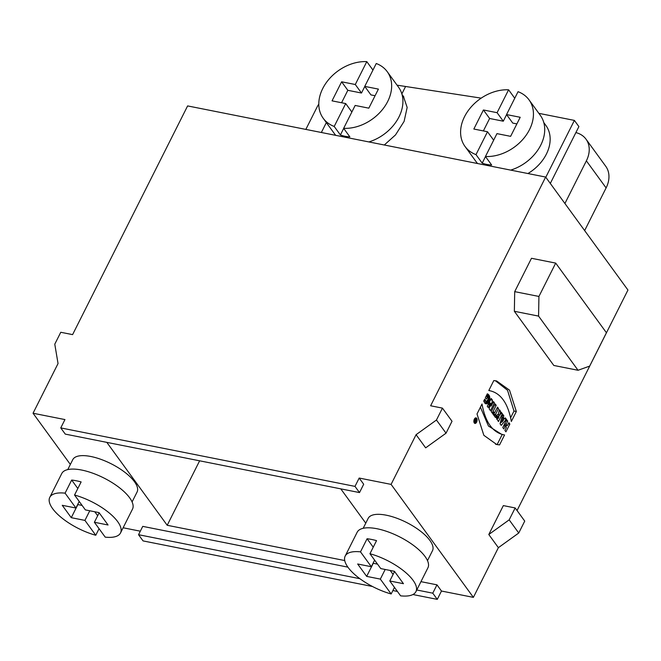 <?xml version="1.0" encoding="UTF-8"?>
<svg xmlns="http://www.w3.org/2000/svg" width="661" height="661" viewBox="0 0 661 661"><rect width="100%" height="100%" fill="white"/><g stroke="black" fill="none" stroke-linecap="round" stroke-linejoin="round"><path stroke-width="0.99" d="M502.327 420.859L501.922 422.156L503.418 420.231L502.773 419.347L502.327 420.859L500.947 420.578M501.368 419.066L502.773 419.347M500.584 421.892L501.922 422.156M500.699 421.47L502.054 421.735M500.823 421.032L502.195 421.305M514.704 291.641L538.93 296.45L555.703 263.103L606.434 332.747L589.662 366.103L578.036 370.276L553.811 365.459L514.357 311.29L514.704 291.641L531.485 258.286L555.703 263.103M538.93 296.45L538.575 316.107L578.036 370.276M538.575 316.107L514.357 311.29M475.598 420.9L475.292 421.511L475.598 420.9M475.292 421.511L474.78 421.404M475.292 420.14L475.565 418.967L475.771 420.545L476.16 419.776L476.407 420.123L475.342 422.255L474.705 421.247L475.292 420.14M475.771 420.545L474.904 420.371M475.59 420.289L475.077 420.181M474.631 419.471A2.173 1.19 101.2 0 0 475.061 422.767A2.173 1.19 101.2 0 0 476.647 420.875A2.173 1.19 101.2 0 0 475.903 418.512A2.173 1.19 101.2 0 0 474.631 419.471M474.375 419.115A2.842 1.553 -78.8 0 1 476.036 417.859A2.842 1.553 -78.8 0 1 477.011 420.941A2.842 1.553 -78.8 0 1 474.928 423.428A2.842 1.553 -78.8 0 1 474.375 419.115M495.395 380.728L507.524 390.271L513.985 411.051L510.598 417.785M516.348 411.522L511.341 421.47C507.978 402.896 500.468 392.584 488.801 390.519L493.8 380.562L496.593 380.934L509.524 390.164L516.348 411.522L513.985 411.051M489.289 390.61L488.801 390.519L489.289 390.61M499.559 444.911L496.766 444.539L483.844 435.31L477.011 413.951L482.018 404.003C485.389 422.553 492.908 432.872 504.566 434.955L499.559 444.911L495.601 444.275M480.407 407.209L488.454 426.023L501.757 434.401L504.566 434.955M502.203 434.492L497.196 444.44M486.479 401.417L487.909 399.756L488.14 397.534L487.595 396.683L486.372 399.112L485.356 397.715L487.322 393.807L488.925 395.088L489.751 397.104L488.9 401.524L487.587 403.334L486.166 403.871L484.802 403.053L483.72 401.078L484.711 399.112L486.058 401.326L488.727 401.863M486.033 396.377L487.595 396.683M487.273 393.906L487.777 394.006M487.223 393.997L488.016 394.154M487.157 394.13L488.248 394.344M487.083 394.278L488.479 394.559M486.992 394.468L488.702 394.807M486.884 394.683L488.925 395.088M486.777 394.89L489.099 395.352M486.76 394.923L489.256 395.617M486.893 395.146L489.396 395.898M487.033 395.427L489.512 396.187M487.149 395.716L489.611 396.484M487.248 396.013L489.685 396.79M487.322 396.319L489.751 397.104M487.909 397.046L489.793 397.418M488.082 397.401L489.809 397.74M488.19 397.748L489.818 398.071M488.231 398.096L489.801 398.401M488.231 398.434L489.776 398.74M488.19 398.781L489.727 399.087M488.115 399.12L489.661 399.426M488.016 399.467L489.57 399.773M487.884 399.806L489.471 400.12M487.727 400.153L489.355 400.475M487.537 400.492L489.214 400.822M487.314 400.83L489.066 401.177M487.008 401.153L488.9 401.524M486.347 401.417L488.545 402.169M486.182 401.698L488.355 402.45M485.992 401.979L488.165 402.706M485.802 402.235L487.975 402.946M485.612 402.475L487.785 403.152M485.422 402.681L487.587 403.334M485.224 402.863L487.38 403.491M484.91 403.169L487.182 403.615M485.091 403.342L486.983 403.722M485.273 403.499L486.777 403.797M485.463 403.631L486.57 403.846M485.661 403.731L486.372 403.871M484.455 399.624L484.934 399.715M484.323 399.888L485.091 400.037M484.191 400.145L485.273 400.359M484.075 400.384L485.455 400.657M483.968 400.599L485.645 400.93M483.877 400.773L485.843 401.169M486.265 401.409L483.811 400.905L486.058 401.326M488.107 404.549L489.619 404.846L488.248 407.573L487.264 406.226L491.181 398.434L492.478 400.202L491.239 405.978L493.437 401.516L494.411 402.863L490.487 410.663L489.19 408.87L490.388 403.177L489.619 404.846M488.372 404.028L489.867 404.325M490.495 399.806L492.478 400.202M490.33 403.433L491.751 403.722M489.826 401.136L489.446 402.987M490.198 404.036L491.627 404.325M490.065 404.623L491.495 404.912M489.95 405.185L491.363 405.466M489.842 405.697L491.239 405.978M492.908 402.566L494.411 402.863M490.338 405.796L489.462 407.523M488.942 402.888L490.388 403.177M488.653 403.466L490.132 403.755M496.196 405.309L492.271 413.108L491.255 411.712L495.18 403.912L496.196 405.309L494.635 405.003M493.717 412.902L493.172 413.993L495.535 414.455L496.328 415.554L495.395 417.397L492.784 413.811L493.717 411.96L494.511 413.059L497.51 407.11L498.526 408.506L495.535 414.455M496.956 408.201L498.526 408.506M493.172 413.993L493.965 415.083L496.328 415.554M493.288 412.819L494.511 413.059M498.278 416.405L498.278 418.43L498.964 416.496L496.618 416.075M496.361 418.049L498.278 418.43M496.345 417.926L498.154 418.281M500.782 413.447L502.352 413.761L498.427 421.561L496.337 417.826L498.08 418.182M496.337 417.405L497.873 417.711M497.882 417.215L496.386 416.917M496.502 416.43L498.047 416.736M498.353 414.15L499.361 409.663L500.6 411.357L499.906 415.199L501.335 412.365L502.352 413.761M496.337 417.826L497.105 415.058L498.634 414.199M499.129 411.068L500.6 411.357M497.584 414.488L499.906 415.199M499.105 415.042L498.501 416.24M497.485 418.273L496.874 419.487M504.905 430.451L506.334 427.609L505.235 426.097L503.806 428.939L502.781 427.543L506.706 419.743L507.722 421.14L506.177 424.213L507.284 425.725L508.83 422.652L509.846 424.048L505.921 431.848L504.905 430.451M503.665 425.783L505.235 426.097M506.161 420.826L507.722 421.14M504.616 423.899L506.177 424.213M504.335 424.453L504.921 425.254L507.284 425.725M508.284 423.742L509.846 424.048M506.483 425.568L505.814 426.899M391.089 484.389L416.083 434.69L436.45 420.024L442.44 408.118L430.625 405.771L545.655 177.057L187.617 105.917L72.594 334.623L60.771 332.276L54.78 344.183L58.044 363.55L33.05 413.241L64.952 419.578L60.762 427.915L65.274 434.112L359.501 492.577L363.69 484.24L359.179 478.043L391.089 484.389L473.383 597.37L441.474 591.033L437.285 599.37L432.773 593.173L436.971 584.836L441.474 591.033M442.44 408.118L452.025 421.272L446.035 433.186L436.45 420.024M99.059 528.693L95.762 535.261L84.93 520.397L71.264 517.679L62.25 505.301L75.916 508.02L79.213 501.451M71.264 517.679L77.858 504.583L82.113 505.425M84.93 520.397L89.772 510.771M94.779 511.763L97.671 515.737M75.916 508.02L65.084 493.156L71.677 480.051L77.824 488.496M95.762 535.261A39.594 14.939 26.7 0 1 49.782 497.353A39.594 14.939 26.7 0 1 65.084 493.156M71.677 480.051A39.594 14.939 26.7 0 1 81.129 481.927L74.544 495.031L85.368 509.895L99.034 512.614L108.049 524.991L94.383 522.273L99.158 512.787M94.383 522.273L105.215 537.137A39.594 14.939 26.7 0 0 120.525 532.94L132.506 509.11A39.594 14.939 -153.3 0 0 103.843 477.977A39.594 14.939 -153.3 0 0 61.762 473.532L49.782 497.353M74.544 495.031A39.594 14.939 26.7 0 1 120.525 532.94M132.084 501.939L137.075 492.007A35.991 13.584 -153.3 0 0 117.484 467.277A35.991 13.584 -153.3 0 0 72.768 459.668L67.769 469.591M394.468 587.398L391.172 593.966L380.339 579.102L366.673 576.384L357.659 563.998L371.325 566.717L374.622 560.148M366.673 576.384L373.267 563.279L377.522 564.122M380.339 579.102L385.181 569.468M390.188 570.468L393.08 574.442M371.325 566.717L360.493 551.852L367.086 538.748L373.234 547.192M391.172 593.966A39.594 14.939 26.7 0 1 345.191 556.058A39.594 14.939 26.7 0 1 360.493 551.852M367.086 538.748A39.594 14.939 26.7 0 1 376.539 540.632L369.953 553.728L380.777 568.592L394.443 571.311L403.458 583.696L389.792 580.978L394.567 571.484M389.792 580.978L400.624 595.842A39.594 14.939 26.7 0 0 415.934 591.636L427.915 567.816A39.594 14.939 -153.3 0 0 399.252 536.682A39.594 14.939 -153.3 0 0 357.171 532.237L345.191 556.058M369.953 553.728A39.594 14.939 26.7 0 1 415.934 591.636M427.493 560.635L432.484 550.712A35.991 13.584 -153.3 0 0 406.432 522.405A35.991 13.584 -153.3 0 0 368.177 518.364L363.178 528.288M344.736 560.553L167.208 525.28L199.63 460.808M343.703 128.399L340.398 134.96L334.202 126.449L345.703 103.57L332.045 100.852L341.63 81.799L347.826 90.309L341.572 102.752M341.63 81.799L355.296 84.509L361.493 93.027L347.826 90.309M345.703 103.57L351.859 112.015M355.296 84.509L366.797 61.63L372.953 70.074M334.202 126.449A39.594 29.571 143.9 0 1 323.221 118.294A39.594 29.571 143.9 0 1 322.733 88.524A39.594 29.571 143.9 0 1 366.797 61.63M364.798 86.459L361.493 93.027M343.654 128.333A39.594 29.571 143.9 0 0 383.14 108.693A39.594 29.571 143.9 0 0 387.23 71.669A39.594 29.571 143.9 0 0 376.249 63.514L364.748 86.393L378.406 89.103L368.821 108.164L355.155 105.446L343.654 128.333L349.851 136.844A39.594 29.571 143.9 0 1 340.398 134.96M364.748 86.393L370.945 94.903L375.084 95.721M323.221 118.294L334.499 133.77A39.594 29.571 -36.1 0 0 335.763 135.356M368.888 141.933A39.594 29.571 -36.1 0 0 398.5 87.145L387.23 71.669M584.646 230.582L606.104 187.922A28.795 21.507 -36.1 0 0 605.74 166.275L586.018 139.182A28.795 21.507 143.9 0 1 586.373 160.838L564.915 203.497M545.796 177.255L574.392 120.401L578.896 126.598L575.888 132.58A28.795 21.507 143.9 0 1 586.018 139.182M305.845 129.407L316.958 107.297A28.795 21.507 143.9 0 1 318.792 104.124M326.344 122.582L321.362 132.489M543.788 122.558L545.895 125.458A38.156 28.497 143.9 0 1 527.924 173.537M574.392 120.401L538.855 113.345M485.496 156.574L482.2 163.143L475.994 154.624L487.504 131.746L473.838 129.035L483.422 109.974L489.627 118.484L483.365 130.928M483.422 109.974L497.089 112.692L503.285 121.203L489.627 118.484M487.504 131.746L493.651 140.19M497.089 112.692L508.598 89.805L514.745 98.249M475.994 154.624A39.594 29.571 143.9 0 1 465.022 146.469A39.594 29.571 143.9 0 1 464.526 116.7A39.594 29.571 143.9 0 1 508.598 89.805M506.59 114.634L503.285 121.203M485.447 156.508A39.594 29.571 143.9 0 0 524.933 136.868A39.594 29.571 143.9 0 0 529.023 99.844A39.594 29.571 143.9 0 0 518.05 91.689L506.541 114.568L520.207 117.286L510.623 136.34L496.956 133.629L485.447 156.508L491.652 165.019A39.594 29.571 143.9 0 1 482.2 163.143M506.541 114.568L512.738 123.078L516.877 123.904M465.022 146.469L476.292 161.945A39.594 29.571 -36.1 0 0 477.556 163.531M510.68 170.108A39.594 29.571 -36.1 0 0 540.301 115.32L529.023 99.844M481.208 98.142L397.063 85.17M401.855 93.912L405.416 86.822M403.367 96.266L407.159 107.446L404.102 121.401L395.518 134.91L384.305 144.999M575.888 132.58L550.307 183.444M365.764 523.157L340.779 488.859M106.818 442.366L167.208 525.28M359.501 492.577L354.99 486.389L359.179 478.043M60.762 427.915L354.99 486.389M359.89 578.697L138.546 534.708L142.743 526.371L347.884 567.138M420.95 581.655L436.971 584.836M432.773 593.173L416.76 589.992M138.546 534.708L143.057 540.905L372.474 586.489M437.285 599.37L412.91 594.528M397.418 591.446L392.89 590.546M70.355 464.452L33.05 413.241M140.322 531.188L123.12 527.767M515.159 507.945L524.735 521.099L518.745 533.014L498.377 547.672L488.793 534.518L503.343 505.599L515.159 507.945L509.168 519.852L518.745 533.014M509.168 519.852L488.793 534.518M545.655 177.057L627.95 290.039L517.051 510.54M498.377 547.672L473.383 597.37M446.035 433.186L425.659 447.844L416.083 434.69M502.707 414.257L503.822 415.777L503.376 417.314L504.508 418.876L505.335 417.859L506.343 419.239L501.22 425.387L500.055 423.792L502.707 414.257M503.112 419.809L503.979 418.768L506.343 419.239M501.261 422.024L500.179 423.321M501.716 417.818L504.508 418.876M501.939 417.025L503.376 417.314M502.368 415.488L503.822 415.777M474.805 420.545L475.251 420.636M475.119 421.272L474.705 421.189M606.104 187.922L586.373 160.838M475.342 420.611L474.813 420.503M475.903 418.512L474.92 418.314M475.061 422.767L474.077 422.569M403.846 96.927L401.987 94.383"/></g></svg>
